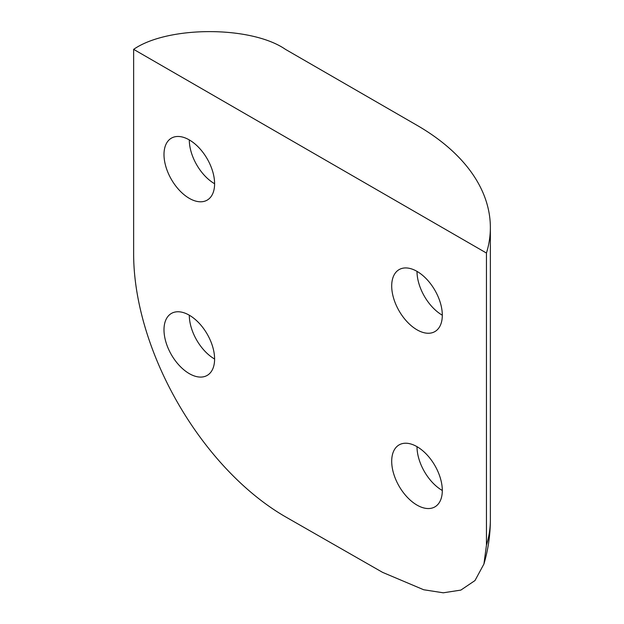<?xml version="1.0" encoding="UTF-8"?>
<svg xmlns="http://www.w3.org/2000/svg" width="624" height="624" viewBox="0 0 624 624"><rect width="100%" height="100%" fill="white"/><g stroke="black" fill="none" stroke-linecap="round" stroke-linejoin="round"><path stroke-width="0.94" d="M417.004 446.667A35.779 20.654 -120 0 0 399.11 444.896A35.779 20.654 -120 0 0 393.627 473.569A35.779 20.654 -120 0 0 417.004 505.097A35.779 20.654 -120 0 0 434.897 506.875A35.779 20.654 -120 0 0 440.38 478.202A35.779 20.654 -120 0 0 417.004 446.667A35.779 20.654 -120 0 0 442.307 490.495M189.298 315.206A35.779 20.654 -120 0 0 171.405 313.435A35.779 20.654 -120 0 0 165.922 342.108A35.779 20.654 -120 0 0 189.298 373.636A35.779 20.654 -120 0 0 207.191 375.406A35.779 20.654 -120 0 0 212.675 346.733A35.779 20.654 -120 0 0 189.298 315.206A35.779 20.654 -120 0 0 214.601 359.026M189.298 139.916A35.779 20.654 -120 0 0 171.405 138.146A35.779 20.654 -120 0 0 165.922 166.819A35.779 20.654 -120 0 0 189.298 198.346A35.779 20.654 -120 0 0 207.191 200.117A35.779 20.654 -120 0 0 212.675 171.444A35.779 20.654 -120 0 0 189.298 139.916A35.779 20.654 -120 0 0 214.601 183.737M417.004 271.378A35.779 20.654 -120 0 0 399.11 269.607A35.779 20.654 -120 0 0 393.627 298.28A35.779 20.654 -120 0 0 417.004 329.807A35.779 20.654 -120 0 0 434.897 331.586A35.779 20.654 -120 0 0 440.38 302.913A35.779 20.654 -120 0 0 417.004 271.378A35.779 20.654 -120 0 0 442.307 315.206M417.004 125.307L285.441 49.351C251.285 25.709 167.794 25.709 133.637 49.351L486.447 253.04A250.466 144.604 180 0 0 490.363 227.557A250.466 144.604 180 0 0 417.004 125.307M483.928 564.01L486.447 545.189A250.466 144.604 -0 0 0 490.363 519.706C490.339 534.799 488.194 549.572 483.928 564.01L474.981 580.562L460.863 590.093L443.282 592.8L423.68 589.75L382.567 572.356L285.441 516.789A214.679 123.95 -120 0 1 133.637 253.859L133.637 49.351M486.447 545.189L486.447 253.04M490.363 519.706L490.363 227.557"/></g></svg>
